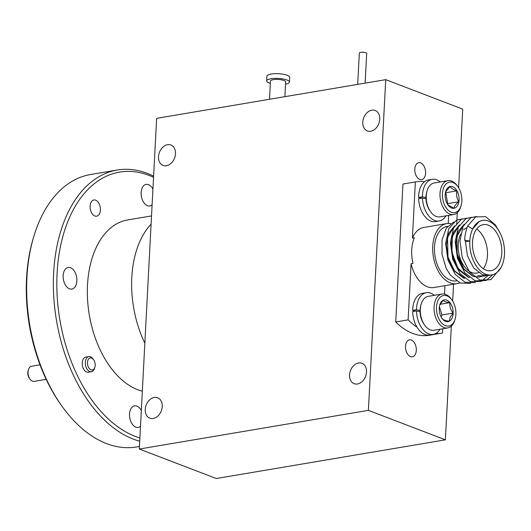 <?xml version="1.0" encoding="UTF-8"?>
<svg xmlns="http://www.w3.org/2000/svg" width="531" height="531" viewBox="0 0 531 531"><rect width="100%" height="100%" fill="white"/><g stroke="black" fill="none" stroke-linecap="round" stroke-linejoin="round"><path stroke-width="0.8" d="M455.12 319.058L454.775 320.206A17.191 10.574 -99.6 0 1 453.932 322.45A17.191 10.574 -99.6 0 1 447.713 327.939A17.191 10.574 -99.6 0 1 436.124 318.673A17.191 10.574 -99.6 0 1 435.765 299.517A17.191 10.574 -99.6 0 1 441.984 294.035A17.191 10.574 -99.6 0 1 451.197 299.013L451.901 299.982A15.472 9.518 80.4 0 0 438.009 300.44A15.472 9.518 80.4 0 0 440.903 322.105A15.472 9.518 80.4 0 0 454.363 321.076A15.472 9.518 80.4 0 0 455.12 319.058A15.472 9.518 80.4 0 0 451.901 299.982M441.984 294.035L428.238 296.358A17.191 10.574 80.4 0 0 422.019 301.84A17.191 10.574 80.4 0 0 421.176 304.084A17.191 10.574 80.4 0 0 424.754 325.277A17.191 10.574 80.4 0 0 433.966 330.255L447.713 327.939M442.018 318.368L442.403 318.885C443.166 319.914 445.489 320.697 449.365 321.222A11.078 6.817 80.4 0 0 452.04 318.149A11.078 6.817 80.4 0 0 453.142 313.098C450.553 309.892 449.491 306.407 449.963 302.637C446.126 302.119 443.803 301.342 443.007 300.3L439.641 305.332M450.102 317.352L453.142 313.098A11.078 6.817 80.4 0 0 449.963 302.637A11.078 6.817 80.4 0 0 443.007 300.3A11.078 6.817 80.4 0 0 439.787 304.814A11.078 6.817 80.4 0 0 439.223 308.425A11.078 6.817 80.4 0 0 442.091 318.474A11.078 6.817 80.4 0 0 442.403 318.885A11.078 6.817 80.4 0 0 449.365 321.222L450.102 317.352M424.754 325.277L424.05 324.308A15.472 9.518 -99.6 0 1 420.831 305.232L421.176 304.084M441.095 316.841L441.958 314.983L453.142 313.098M440.086 304.303L449.963 302.637M441.958 314.983L439.396 306.553M440.292 181.941A21.121 12.996 80.4 0 0 432.194 179.319L428.371 179.963A21.121 12.996 80.4 0 0 418.607 197.479L421.853 198.143M426.001 198.767L422.45 198.036L418.634 198.687A21.121 12.996 80.4 0 0 435.407 221.619L439.223 220.976A21.121 12.996 80.4 0 0 446.013 215.838M422.45 198.036A21.121 12.996 80.4 0 0 439.223 220.976M432.194 179.319A21.121 12.996 80.4 0 0 422.424 196.835L425.975 197.559M425.995 198.594L425.537 198.667M422.424 196.835L418.607 197.479M434.345 295.322A21.121 12.996 80.4 0 0 426.247 292.707L422.43 293.351A21.121 12.996 80.4 0 0 412.667 310.37L415.6 311.08M420.048 311.79L416.49 310.927L412.673 311.571A21.121 12.996 80.4 0 0 429.466 335.001L433.283 334.357A21.121 12.996 80.4 0 0 440.073 329.227M416.49 310.927A21.121 12.996 80.4 0 0 433.283 334.357M426.247 292.707A21.121 12.996 80.4 0 0 416.483 309.726L420.034 310.582M416.483 309.726L412.667 310.37M269.502 99.277L270.458 81.097A7.613 2.044 3 0 1 276.286 79.418A7.613 2.044 3 0 1 284.782 80.865A7.613 2.044 3 0 1 285.665 81.893L284.888 96.675M270.339 83.38A11.423 3.073 3 0 1 267.969 82.438A11.423 3.073 3 0 1 266.655 80.898A11.423 3.073 3 0 1 275.397 78.376A11.423 3.073 3 0 1 288.147 80.553A11.423 3.073 3 0 1 289.461 82.093A11.423 3.073 3 0 1 285.539 84.177M266.655 80.898L266.901 76.172A11.423 3.073 3 0 1 275.642 73.65A11.423 3.073 3 0 1 288.393 75.827A11.423 3.073 3 0 1 289.714 77.367L289.461 82.093M167.55 144.704A10.932 8.098 110.9 0 1 170.909 145.009A10.932 8.098 110.9 0 1 175.203 155.961A10.932 8.098 110.9 0 1 166.449 165.732A10.932 8.098 110.9 0 1 163.097 165.426A10.932 8.098 110.9 0 1 158.802 154.468A10.932 8.098 110.9 0 1 167.55 144.704M358.578 362.965A10.932 8.098 110.9 0 1 361.93 363.27A10.932 8.098 110.9 0 1 366.224 374.222A10.932 8.098 110.9 0 1 357.476 383.986A10.932 8.098 110.9 0 1 354.117 383.681A10.932 8.098 110.9 0 1 349.823 372.729A10.932 8.098 110.9 0 1 358.578 362.965M371.819 110.209A10.932 8.098 110.9 0 1 375.178 110.514A10.932 8.098 110.9 0 1 379.473 121.466A10.932 8.098 110.9 0 1 370.718 131.23A10.932 8.098 110.9 0 1 367.366 130.925A10.932 8.098 110.9 0 1 363.065 119.973A10.932 8.098 110.9 0 1 371.819 110.209M154.309 397.46A10.932 8.098 110.9 0 1 157.661 397.765A10.932 8.098 110.9 0 1 161.962 408.717A10.932 8.098 110.9 0 1 153.207 418.481A10.932 8.098 110.9 0 1 149.848 418.176A10.932 8.098 110.9 0 1 145.554 407.224A10.932 8.098 110.9 0 1 154.309 397.46M420.632 162.891A8.596 5.29 80.4 0 0 418.767 162.685A8.596 5.29 80.4 0 0 414.817 170.557A8.596 5.29 80.4 0 0 419.762 179.425A8.596 5.29 80.4 0 0 421.627 179.637A8.596 5.29 80.4 0 0 425.583 171.759A8.596 5.29 80.4 0 0 420.632 162.891M411.346 340.052A8.596 5.29 80.4 0 0 409.481 339.847A8.596 5.29 80.4 0 0 405.531 347.725A8.596 5.29 80.4 0 0 410.483 356.593A8.596 5.29 80.4 0 0 412.348 356.799A8.596 5.29 80.4 0 0 416.297 348.92A8.596 5.29 80.4 0 0 411.346 340.052M357.688 84.383L359.328 53.073A3.684 0.989 3 0 1 364.777 52.483A3.684 0.989 3 0 1 366.689 53.458L365.129 83.128M30.028 379.154L29.404 378.291A6.14 3.777 -99.6 0 1 27.937 371.488A6.14 3.777 -99.6 0 1 28.123 370.718L28.428 369.695A7.673 4.719 80.4 0 0 28.203 370.658A7.673 4.719 80.4 0 0 30.028 379.154A7.673 4.719 80.4 0 0 34.143 381.377L46.17 379.346M40.024 364.817L31.588 366.244A7.673 4.719 80.4 0 0 28.428 369.695M88.856 356.573L85.756 357.097A7.673 4.719 80.4 0 0 82.371 361.511A7.673 4.719 80.4 0 0 83.626 369.105A7.673 4.719 80.4 0 0 88.312 372.231L91.412 371.707A7.673 4.719 -99.6 0 1 86.726 368.58A7.673 4.719 -99.6 0 1 85.471 360.987A7.673 4.719 -99.6 0 1 88.856 356.573A7.673 4.719 -99.6 0 1 92.971 358.797L93.595 359.66A6.14 3.777 80.4 0 0 87.595 361.412A6.14 3.777 80.4 0 0 90.058 369.277A6.14 3.777 80.4 0 0 94.876 367.233A6.14 3.777 80.4 0 0 95.056 366.463A6.14 3.777 80.4 0 0 93.595 359.66M62.525 406.958L61.523 405.571A135.69 83.48 -99.6 0 1 26.55 278.496A135.69 83.48 -99.6 0 1 33.267 238.26L33.758 236.62A138.146 84.993 80.4 0 0 26.922 277.58A138.146 84.993 80.4 0 0 62.525 406.958A138.146 84.993 80.4 0 0 136.547 446.956L139.441 446.471M139.713 441.188A138.146 84.993 -99.6 0 1 53.644 273.067A138.146 84.993 -99.6 0 1 117.265 170.013L90.542 174.526A138.146 84.993 80.4 0 0 33.758 236.62M153.545 177.321A135.69 83.48 80.4 0 0 57.096 273.332A135.69 83.48 80.4 0 0 139.885 437.969M117.265 170.013A138.146 84.993 -99.6 0 1 153.605 176.166M151.521 215.911L127.659 219.94A87.184 53.638 80.4 0 0 87.509 284.981A87.184 53.638 80.4 0 0 142.335 391.214M131.801 277.501A87.184 53.638 -99.6 0 1 151.089 224.155L156.638 118.34L385.725 79.65L368.388 410.357L139.301 449.04L144.85 343.225A87.184 53.638 -99.6 0 1 131.801 277.501M100.399 210.044A8.23 5.064 -99.6 0 1 96.609 216.183A8.23 5.064 -99.6 0 1 90.078 206.094A8.23 5.064 -99.6 0 1 93.868 199.961A8.23 5.064 -99.6 0 1 100.399 210.044M152.105 204.8A10.932 6.724 -99.6 0 1 149.802 205.955A10.932 6.724 -99.6 0 1 141.133 192.554A10.932 6.724 -99.6 0 1 146.164 184.403A10.932 6.724 -99.6 0 1 152.928 189.036M140.496 426.254A10.932 6.724 -99.6 0 1 138.199 427.409A10.932 6.724 -99.6 0 1 129.524 414.014A10.932 6.724 -99.6 0 1 134.555 405.857A10.932 6.724 -99.6 0 1 141.326 410.49M76.842 280.899A10.932 6.724 -99.6 0 1 71.811 289.05A10.932 6.724 -99.6 0 1 63.143 275.649A10.932 6.724 -99.6 0 1 68.174 267.498A10.932 6.724 -99.6 0 1 76.842 280.899M488.321 225.21A23.331 14.357 80.4 0 0 483.263 224.646A23.331 14.357 80.4 0 0 472.53 246.019A23.331 14.357 80.4 0 0 485.971 270.093A23.331 14.357 80.4 0 0 491.029 270.657A23.331 14.357 80.4 0 0 501.755 249.278A23.331 14.357 80.4 0 0 488.321 225.21M467.014 227.62A23.331 14.357 80.4 0 0 463.59 229.956M460.642 234.204A23.331 14.357 80.4 0 0 471.654 272.509A23.331 14.357 80.4 0 0 473.101 272.954M424.634 181.615A76.749 47.219 80.4 0 0 416.138 181.808A76.749 47.219 80.4 0 0 415.361 181.954L402.956 184.045L395.728 321.965A76.749 47.219 80.4 0 0 429.294 335.253L441.699 333.156A76.749 47.219 80.4 0 0 442.476 333.017L442.701 328.782M416.138 181.808L403.733 183.905A76.749 47.219 80.4 0 0 402.956 184.045M447.679 226.292L447.228 226.372A27.632 16.999 80.4 0 0 434.524 251.687A27.632 16.999 80.4 0 0 450.434 280.189A27.632 16.999 80.4 0 0 456.348 280.872M464.784 240.251L469.822 241.021A27.632 16.999 80.4 0 1 472.643 229.02L467.672 225.96C465.614 231.602 464.652 236.368 464.784 240.251L465.621 241.724L469.822 241.021A27.632 16.999 80.4 0 0 485.752 274.228A27.632 16.999 80.4 0 0 491.746 274.892A27.632 16.999 80.4 0 0 504.45 249.583A27.632 16.999 80.4 0 0 488.54 221.075A27.632 16.999 80.4 0 0 482.546 220.405A27.632 16.999 80.4 0 0 472.643 229.02L479.274 221.387L482.546 220.405M491.746 274.892L488.819 275.39L482.553 274.766L473.679 267.956L467.453 255.869L465.441 241.406M486.489 275.543L484.239 276.16L477.973 275.543M486.389 275.536L484.046 276.193L477.781 275.569M483.967 275.191L481.803 276.312M481.71 276.346L479.46 276.97L473.201 276.346L463.961 269.064L457.072 253.539L456.925 236.275L464.14 224.347M483.867 275.164L481.703 276.306M481.617 276.346L479.274 277.003L473.008 276.379L464.134 269.569L457.908 257.482L455.883 243.371L458.266 231.569L464.22 224.215M469.324 277.441L468.428 277.149L458.047 268.281L451.908 252.318L452.319 236.421L459.368 225.151M469.477 277.567L468.236 277.182L459.361 270.372L453.135 258.285L451.111 244.18L453.494 232.372L459.448 225.018M464.545 278.244L454.49 270.79L447.978 257.084L447.533 237.231L454.589 225.96M464.705 278.37L463.463 277.992L454.589 271.182L448.363 259.095L446.339 244.983L448.722 233.182L454.675 225.821M450.613 223.578A30.453 18.738 80.4 0 0 446.757 223.584A30.453 18.738 80.4 0 0 432.712 246.802A30.453 18.738 80.4 0 0 444.467 279.213L446.252 280.673A30.453 18.738 80.4 0 0 450.295 282.904A30.453 18.738 80.4 0 0 456.899 283.64A30.453 18.738 80.4 0 0 459.707 282.797M446.757 223.584L423.851 227.454A30.453 18.738 80.4 0 0 412.421 238.094L414.326 237.769A30.453 18.738 80.4 0 0 412.985 263.403L411.074 263.728A30.453 18.738 80.4 0 0 427.382 286.773A30.453 18.738 80.4 0 0 433.993 287.51L456.899 283.64M467.672 225.96L475.61 216.913L485.692 216.688L495.337 224.905L498.264 229.75M500.886 267.743L490.89 279.704L480.004 280.063L469.57 271.985L462.262 257.648L459.939 240.921L463.118 226.299L470.838 217.717L476.519 216.509M492.874 274.64L486.117 280.514L475.232 280.866L464.798 272.788L457.49 258.458L455.167 241.724L458.346 227.102L466.059 218.526L471.747 217.312M488.069 275.489L481.345 281.317L470.459 281.676L460.025 273.591L452.717 259.261L450.394 242.534L453.567 227.912L461.286 219.33L466.975 218.122M475.411 282.605L465.017 282.22L455.253 274.401L447.945 260.071L445.622 243.337L448.795 228.715L456.514 220.139L462.202 218.925M470.639 283.415L460.244 283.023L450.474 275.204L446.193 268.407L442.024 254.296L442.024 239.966L446.332 228.104L453.766 221.951M448.217 223.438L448.642 215.4M415.361 181.954L412.421 238.094M411.074 263.728L408.133 319.868A76.749 47.219 80.4 0 0 417.008 327.149M435.699 333.548A76.749 47.219 80.4 0 0 441.699 333.156M444.513 294.094L444.958 285.658M408.133 319.868L395.728 321.965M473.426 273.02A23.331 14.357 80.4 0 0 476.712 273.073L478.683 272.742M483.336 268.706A23.331 14.357 80.4 0 0 476.632 229.014M144.85 343.225L151.089 224.155M94.876 367.233L94.564 368.255A7.673 4.719 -99.6 0 1 91.412 371.707M385.725 79.65L462.72 109.127L458.605 187.748M457.291 212.712L456.653 224.898M453.547 284.211L452.658 301.13M451.35 326.094L445.39 439.834L216.303 478.517L139.301 449.04M445.39 439.834L368.388 410.357M461.061 205.676L460.722 206.825A17.191 10.574 -99.6 0 1 453.653 214.551A17.191 10.574 -99.6 0 1 440.391 199.517A17.191 10.574 -99.6 0 1 447.925 180.646A17.191 10.574 -99.6 0 1 457.138 185.624L457.841 186.6A15.472 9.518 80.4 0 0 446.551 183.534A15.472 9.518 80.4 0 0 442.768 199.105A15.472 9.518 80.4 0 0 451.496 212.307A15.472 9.518 80.4 0 0 461.061 205.676A15.472 9.518 80.4 0 0 461.485 195.647A15.472 9.518 80.4 0 0 457.841 186.6M447.925 180.646L434.185 182.969A17.191 10.574 80.4 0 0 427.116 190.695A17.191 10.574 80.4 0 0 426.645 201.84A17.191 10.574 80.4 0 0 430.694 211.896A17.191 10.574 80.4 0 0 439.907 216.874L453.653 214.551M447.381 204.077L447.699 203.645L445.794 192.733L456.979 190.848A11.078 6.817 80.4 0 0 450.222 186.461A11.078 6.817 80.4 0 0 445.728 191.432A11.078 6.817 80.4 0 0 445.37 192.992A11.078 6.817 80.4 0 0 445.423 198.614A11.078 6.817 80.4 0 0 447.275 203.904A11.078 6.817 80.4 0 0 448.038 205.092A11.078 6.817 80.4 0 0 454.032 208.285C454.105 206.386 455.717 204.209 458.884 201.76C456.713 198.382 456.076 194.744 456.979 190.848C453.202 189.653 450.952 188.193 450.222 186.461L445.622 191.81M430.694 211.896L429.997 210.92A15.472 9.518 -99.6 0 1 426.347 201.873A15.472 9.518 -99.6 0 1 426.771 191.844L427.116 190.695M447.825 204.793L454.032 208.285A11.078 6.817 80.4 0 0 458.884 201.76A11.078 6.817 80.4 0 0 456.979 190.848M445.794 192.733L445.456 192.521M447.699 203.645L458.884 201.76"/></g></svg>
